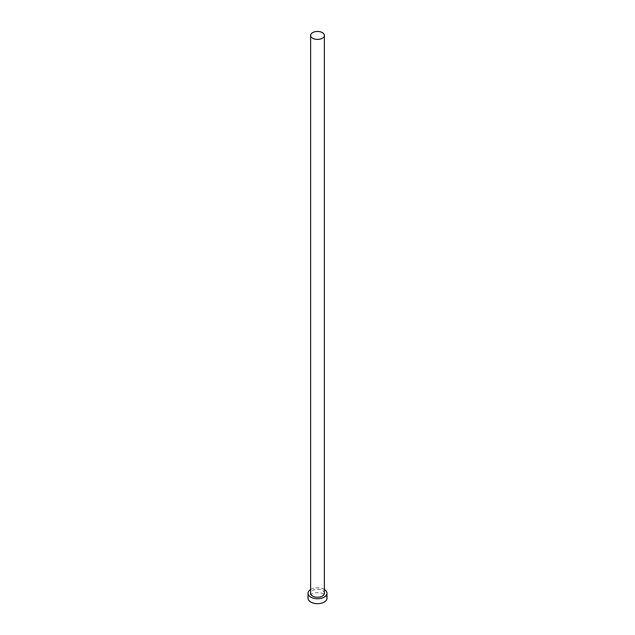<?xml version="1.0" encoding="UTF-8"?>
<svg xmlns="http://www.w3.org/2000/svg" width="635" height="635" viewBox="0 0 635 635"><rect width="100%" height="100%" fill="white"/><g stroke="black" fill="none" stroke-linecap="round" stroke-linejoin="round"><path stroke-width="0.48" stroke-dasharray="3.17 2.38" d="M324.39 593.273A6.89 3.977 0 0 0 322.374 590.455A6.89 3.977 0 0 0 314.865 589.597A6.89 3.977 0 0 0 310.61 593.273M324.39 589.518A9.477 5.469 0 0 0 324.199 589.399A9.477 5.469 0 0 0 310.61 589.518M326.977 598.194A9.477 5.469 0 0 0 324.199 594.328A9.477 5.469 0 0 0 313.873 593.138A9.477 5.469 0 0 0 308.023 598.194"/><path stroke-width="0.95" d="M312.626 38.243A6.89 3.977 0 0 0 320.135 39.1A6.89 3.977 0 0 0 324.39 35.425A6.89 3.977 0 0 0 322.374 32.615A6.89 3.977 0 0 0 314.865 31.75A6.89 3.977 0 0 0 310.61 35.425A6.89 3.977 0 0 0 312.626 38.243M310.61 35.425L310.61 593.273A6.89 3.977 0 0 0 312.626 596.082A6.89 3.977 0 0 0 320.135 596.948A6.89 3.977 0 0 0 324.39 593.273L324.39 35.425M310.61 589.518A9.477 5.469 0 0 0 308.023 593.273A9.477 5.469 0 0 0 310.801 597.138A9.477 5.469 0 0 0 321.127 598.329A9.477 5.469 0 0 0 326.977 593.273A9.477 5.469 0 0 0 324.39 589.518M308.023 593.273L308.023 598.194A9.477 5.469 0 0 0 310.801 602.067A9.477 5.469 0 0 0 321.127 603.25A9.477 5.469 0 0 0 326.977 598.194L326.977 593.273"/></g></svg>
